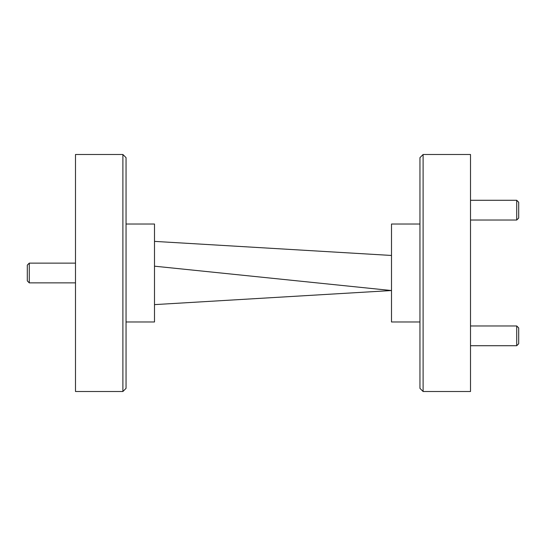 <?xml version="1.0" encoding="UTF-8"?>
<svg xmlns="http://www.w3.org/2000/svg" width="546" height="546" viewBox="0 0 546 546"><rect width="100%" height="100%" fill="white"/><g stroke="black" fill="none" stroke-linecap="round" stroke-linejoin="round"><path stroke-width="0.82" d="M126.051 157.657L126.051 388.342L122.891 391.502L122.891 154.498L126.051 157.657M122.891 391.502L75.491 391.502L75.491 154.498L122.891 154.498M126.051 321.983L154.498 321.983L154.498 224.017L126.051 224.017M423.109 391.502L419.949 388.342L419.949 157.657L423.109 154.498L423.109 391.502L470.509 391.502L470.509 154.498L423.109 154.498M419.949 321.983L391.502 321.983L391.502 224.017L419.949 224.017M154.498 304.62L391.502 290.54L154.498 266.182M154.498 241.38L391.502 255.46M518.7 202.252L518.7 218.052L516.728 220.031L516.728 200.28L518.7 202.252M518.7 327.948L518.7 343.748L516.728 345.72L516.728 325.969L518.7 327.948M27.3 280.903L29.272 282.876L27.3 280.903L27.3 265.097L29.272 263.124L29.272 282.876L75.491 282.876M470.509 200.28L516.728 200.28M470.509 220.031L516.728 220.031M470.509 325.969L516.728 325.969M470.509 345.72L516.728 345.72M29.272 263.124L75.491 263.124"/></g></svg>
